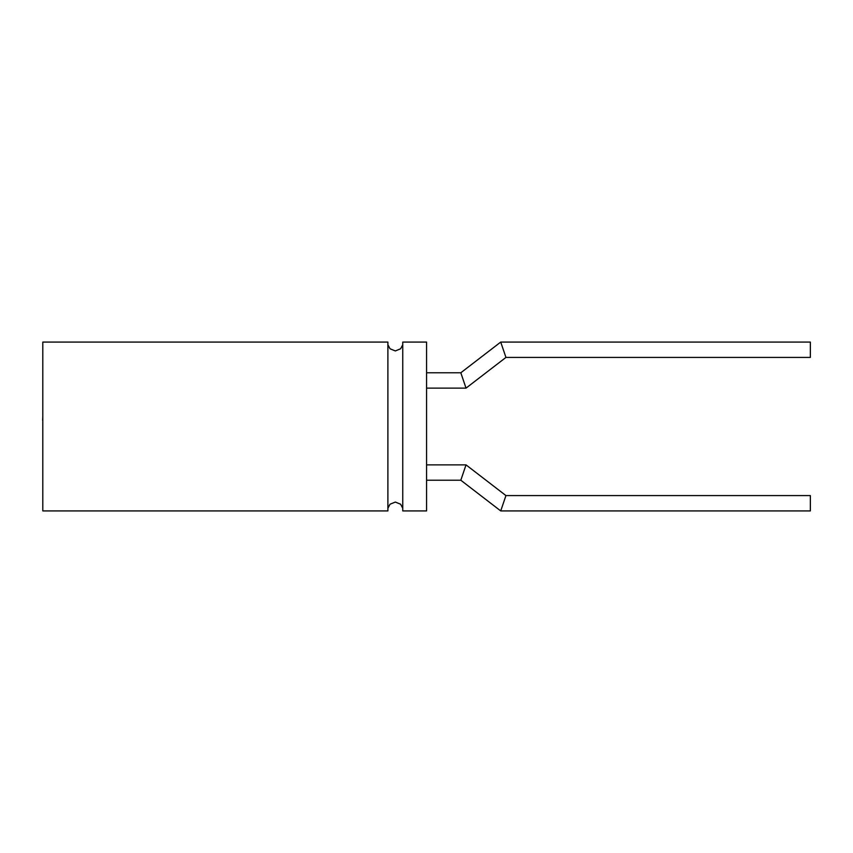 <?xml version="1.0" encoding="UTF-8"?>
<svg xmlns="http://www.w3.org/2000/svg" width="853" height="853" viewBox="0 0 853 853"><rect width="100%" height="100%" fill="white"/><g stroke="black" fill="none" stroke-linecap="round" stroke-linejoin="round"><path stroke-width="0.64" stroke-dasharray="4.26 3.2" d="M402.755 508.271L402.755 344.729M466.026 464.874L460.812 480.228M426.575 472.551L426.575 464.874L426.575 472.551M387.891 426.5L387.891 342.074L387.891 426.5M42.799 510.926L42.799 342.074M466.026 388.126L460.812 372.772M426.575 380.449L426.575 372.772L426.575 380.449M426.575 510.926L426.575 342.074M500.722 342.074L505.946 357.418M810.35 357.418L810.35 342.074M500.722 510.926L505.946 495.582M810.35 495.582L810.35 510.926M42.65 424.975L42.799 436.459L42.799 424.975M42.65 430.744L42.65 416.435L42.799 430.744M42.65 418.631L42.65 436.459L42.799 418.631M42.65 418.546L42.65 436.459L42.799 418.546M42.799 416.435L42.799 436.459M387.891 344.729L387.891 508.271"/><path stroke-width="1.28" d="M402.755 342.074L402.755 510.926L426.575 510.926L426.575 342.074L402.755 342.074M500.722 510.926L460.812 480.228L466.026 464.874L505.946 495.582L500.722 510.926L810.35 510.926L810.35 495.582L505.946 495.582M387.891 342.074L387.891 510.926L42.799 510.926L42.799 342.074L387.891 342.074M500.722 342.074L460.812 372.772L466.026 388.126L505.946 357.418L500.722 342.074L810.35 342.074L810.35 357.418L505.946 357.418M42.799 420.305L42.799 436.459M42.65 420.305L42.799 416.435M387.891 344.729L390.024 348.781L395.323 350.946L400.622 348.781L402.755 344.729M387.891 508.271L390.024 504.219L395.323 502.054L400.622 504.219L402.755 508.271M466.026 464.874L426.575 464.874M460.812 372.772L426.575 372.772M466.026 388.126L426.575 388.126M460.812 480.228L426.575 480.228"/></g></svg>
